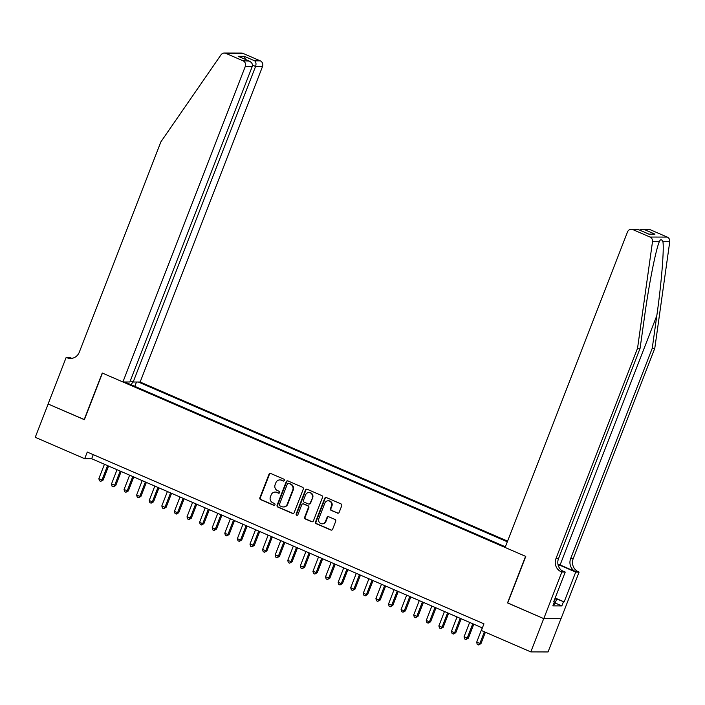 <?xml version="1.0" encoding="UTF-8"?>
<svg xmlns="http://www.w3.org/2000/svg" width="705" height="705" viewBox="0 0 705 705"><rect width="100%" height="100%" fill="white"/><g stroke="black" fill="none" stroke-linecap="round" stroke-linejoin="round"><path stroke-width="1.06" d="M284.371 480.458A0.987 0.934 -89.8 0 0 283.868 479.162L270.729 473.478A1.41 1.339 -89.8 0 0 268.984 474.253L259.863 497.774A1.41 1.339 -89.8 0 0 260.594 499.616L273.725 505.3A0.987 0.934 -89.8 0 0 274.95 504.762A0.987 0.934 -89.8 0 0 274.439 503.467L272.738 502.736A4.521 4.274 -89.8 0 1 270.403 496.84L271.161 494.884A4.521 4.274 -89.8 0 1 276.739 492.407L278.44 493.147A0.987 0.934 -89.8 0 0 279.665 492.61A0.987 0.934 -89.8 0 0 279.154 491.314L277.453 490.583A4.521 4.274 -89.8 0 1 275.117 484.688L275.875 482.731A4.521 4.274 -89.8 0 1 281.454 480.255L283.154 480.995A0.987 0.934 -89.8 0 0 284.371 480.458M337.431 513.125A1.41 1.339 -89.8 0 0 339.175 512.35L341.731 505.749A1.41 1.339 -89.8 0 0 341.008 503.908L326.415 497.589A1.41 1.339 -89.8 0 0 324.679 498.364L315.549 521.885A1.41 1.339 -89.8 0 0 316.281 523.727L330.865 530.045A1.41 1.339 -89.8 0 0 332.61 529.27L335.703 521.303A1.41 1.339 -89.8 0 0 334.972 519.462L328.733 516.756A1.41 1.339 -89.8 0 0 326.988 517.523L325.454 521.48A3.781 3.578 -89.8 0 1 322.132 523.824A3.781 3.578 -89.8 0 1 318.845 518.616L324.846 503.132A3.781 3.578 -89.8 0 1 328.169 500.788A3.781 3.578 -89.8 0 1 331.465 505.996L330.46 508.578A1.41 1.339 -89.8 0 0 331.191 510.42L337.898 513.125A1.41 1.339 -89.8 0 0 338.171 513.205M507.732 602.934L543.714 618.611L530.803 651.896L548.049 651.949L560.951 618.69M507.512 602.934L525.586 556.333L102.436 373.104L84.362 419.704L48.16 404.027L35.25 437.303L84.679 458.708L91.668 458.735L482.37 627.917M530.803 651.896L481.374 630.49L483.956 623.837L87.261 452.055L84.679 458.708M303.291 489.103A1.41 1.339 -89.8 0 0 302.56 487.261L287.975 480.942A1.41 1.339 -89.8 0 0 286.23 481.718L277.109 505.238A1.41 1.339 -89.8 0 0 277.84 507.08L292.425 513.399A1.41 1.339 -89.8 0 0 294.17 512.623L303.291 489.103M307.195 489.27L321.78 495.589A1.41 1.339 -89.8 0 1 322.511 497.43L313.39 520.951A1.41 1.339 -89.8 0 1 311.645 521.718L305.406 519.021A1.41 1.339 -89.8 0 1 304.675 517.179L308.376 507.635A1.41 1.339 -89.8 0 0 307.644 505.793L303.502 504.004A1.41 1.339 -89.8 0 0 301.758 504.771L297.907 514.703A0.987 0.934 -89.8 0 1 297.043 515.32A0.987 0.934 -89.8 0 1 296.179 513.954L305.45 490.037A1.41 1.339 -89.8 0 1 307.195 489.27M507.582 541.132L140.145 382.022L262.533 66.499L255.562 66.481L252.478 65.142M507.318 541.801L138.33 382.013M124.723 381.969L505.379 546.807M93.254 454.646L91.668 458.735M134.814 386.34L136.497 382.013M133.042 381.943L131.007 384.692M126.354 382.683L126.38 381.978M283.736 481.039A0.987 0.934 -89.8 0 1 283.621 480.995L281.921 480.264A4.521 4.274 -89.8 0 0 280.317 479.92L279.85 479.92M275.135 492.072L275.602 492.072A4.521 4.274 -89.8 0 1 277.206 492.416L278.907 493.147A0.987 0.934 -89.8 0 0 279.021 493.192M270.464 473.399A1.41 1.339 -89.8 0 0 269.451 474.253L260.33 497.774A1.41 1.339 -89.8 0 0 261.062 499.616L274.192 505.3A0.987 0.934 -89.8 0 0 274.315 505.344M287.702 480.863A1.41 1.339 -89.8 0 0 286.697 481.718L277.576 505.238A1.41 1.339 -89.8 0 0 278.308 507.08L292.892 513.399A1.41 1.339 -89.8 0 0 293.157 513.478M288.627 483.366A0.987 0.934 -89.8 0 0 287.402 483.903L279.4 504.551A0.987 0.934 -89.8 0 0 279.903 505.837L281.7 506.613A4.521 4.274 -89.8 0 0 287.279 504.146L292.751 490.037A4.521 4.274 -89.8 0 0 290.416 484.141L289.094 483.366A0.987 0.934 -89.8 0 0 288.742 483.295L288.274 483.286M283.304 506.957L283.771 506.957A4.521 4.274 -89.8 0 0 287.746 504.146L287.279 504.146M289.094 483.366L290.883 484.141A4.521 4.274 -89.8 0 1 293.218 490.037L287.746 504.146M303 503.899L303.467 503.899A1.41 1.339 -89.8 0 1 303.97 504.004L308.111 505.793A1.41 1.339 -89.8 0 1 308.843 507.635L305.142 517.179A1.41 1.339 -89.8 0 0 305.873 519.021L312.112 521.718A1.41 1.339 -89.8 0 0 312.386 521.806M306.931 489.182A1.41 1.339 -89.8 0 0 305.917 490.046L296.646 513.954A0.987 0.934 -89.8 0 0 297.272 515.284M312.209 497.739A3.781 3.578 -89.8 0 0 308.922 492.531A3.781 3.578 -89.8 0 0 305.6 494.875L303.485 500.33A1.41 1.339 -89.8 0 0 304.216 502.172L308.358 503.96A1.41 1.339 -89.8 0 0 310.094 503.194L312.676 497.739A3.781 3.578 -89.8 0 0 309.389 492.531L308.922 492.531M308.861 504.066L309.319 504.075A1.41 1.339 -89.8 0 0 310.561 503.194L310.094 503.194M312.676 497.739L310.561 503.194M328.169 500.788L328.636 500.788A3.781 3.578 -89.8 0 1 331.923 505.996L330.927 508.578A1.41 1.339 -89.8 0 0 331.658 510.42L337.898 513.125M322.132 523.824L322.599 523.824A3.781 3.578 -89.8 0 0 325.921 521.48L325.454 521.48M328.459 516.677A1.41 1.339 -89.8 0 0 327.455 517.532L325.921 521.48M326.151 497.51A1.41 1.339 -89.8 0 0 325.137 498.364L316.016 521.885A1.41 1.339 -89.8 0 0 316.748 523.727L331.332 530.045A1.41 1.339 -89.8 0 0 331.606 530.125M104.437 464.26L98.85 478.669L101.996 480.035L103.159 480.035L108.579 466.058M103.159 480.035L100.727 481.356L101.996 480.035L107.583 465.626M100.727 481.356L99.467 480.81L98.85 478.669M555.267 597.752L556.58 599.329L554.518 604.661L553.443 604.37M556.58 599.329L554.826 598.871M130.346 380.77L133.183 382.004L255.562 66.481C256.347 63.97 256.065 62.093 254.734 60.85L260.304 60.868L243.11 53.43L225.864 53.368A4.318 4.08 -89.8 0 0 221.018 54.823L160.881 141.855L79.295 352.2A10.073 9.526 90.2 0 1 70.447 358.448A10.073 9.526 90.2 0 1 66.86 357.699L66.173 357.4L48.099 404L84.397 419.616M133.183 382.004L140.145 382.022M84.177 419.616L102.251 373.024L122.908 381.969L245.287 66.446A4.318 4.08 -89.8 0 0 243.058 60.815L225.864 53.368M66.173 357.4L69.548 357.409L71.743 358.36A10.073 9.526 90.2 0 1 69.416 357.708L66.86 357.699M122.908 381.969L129.87 381.987L252.249 66.473L245.287 66.446M224.331 53.051L241.577 53.104A4.318 4.08 90.2 0 1 243.11 53.43M260.304 60.868A4.318 4.08 90.2 0 1 262.533 66.499M243.058 60.815L249.279 61.079L239.436 56.849M238.819 56.55L248.627 60.833C251.65 62.075 252.857 63.952 252.249 66.473M238.175 56.312L244.282 56.33L245.569 59.476M650.072 229.654L642.44 229.31L648.538 229.328A4.318 4.08 90.2 0 1 650.072 229.654L667.256 237.092A4.318 4.08 90.2 0 1 669.75 241.718L654.786 348.314L652.24 348.305L570.645 558.651A10.073 9.526 -89.8 0 0 575.853 571.79L560.105 564.969A18.735 2.282 21.2 0 0 557.919 564.053M652.24 348.305L656.822 315.62C661.334 284.379 664.216 249.473 662.929 241.7C661.616 239.092 660.418 239.083 659.325 241.692L659.272 241.815M640.096 348.27L637.549 348.261L652.504 241.665L659.325 241.692C655.861 249.447 648.944 284.344 644.687 315.584L640.096 348.27L558.51 558.616A10.073 9.526 -89.8 0 0 563.709 571.755L561.162 571.746L561.85 572.046L543.775 618.637L507.697 603.013L525.771 556.421L505.115 547.477L627.503 231.954A4.318 4.08 -89.8 0 1 632.826 229.592L650.019 237.039L667.256 237.092M654.786 348.314L573.2 558.66A10.073 9.526 -89.8 0 0 578.4 571.799L579.096 572.099L561.021 618.69L543.775 618.637M637.549 348.261L555.954 558.607A10.073 9.526 -89.8 0 0 561.162 571.746M555.672 598.237L564.15 601.911L556.095 598.739M553.769 601.603L554.412 601.876L552.861 605.868L561.85 605.903L563.401 601.903M554.412 601.876L553.663 601.876L565.234 572.055L561.85 572.046M579.096 572.099L575.712 572.09L559.276 564.969A16.189 1.974 21.2 0 0 557.981 564.414M564.15 601.911L575.712 572.09M561.594 570.477L565.234 572.055M652.504 241.665A4.318 4.08 -89.8 0 0 650.019 237.039M561.85 605.903L555.161 603.004M642.44 229.31L639.497 230.05M644.502 229.636L654.954 234.157L648.847 234.139L638.078 229.442L631.292 229.275M117.03 469.715L111.443 484.123L115.752 485.489L121.172 471.513M115.752 485.489L113.32 486.811L114.589 485.481L120.176 471.081M113.32 486.811L112.06 486.265L111.443 484.123M129.623 475.17L124.036 489.578L128.345 490.944L133.765 476.959M128.345 490.944L125.913 492.257L127.182 490.936L132.769 476.527M125.913 492.257L124.653 491.711L124.036 489.578M142.216 480.616L136.629 495.025L139.775 496.39L140.938 496.399L146.358 482.414M140.938 496.399L138.506 497.712L139.775 496.39L145.362 481.982M138.506 497.712L137.246 497.166L136.629 495.025M154.809 486.071L149.222 500.479L152.368 501.845L153.531 501.845L158.96 487.869M153.531 501.845L151.099 503.167L152.368 501.845L157.955 487.437M151.099 503.167L149.839 502.621L149.222 500.479M167.402 491.526L161.815 505.934L164.961 507.3L166.124 507.3L171.553 493.324M166.124 507.3L163.692 508.622L164.961 507.3L170.548 492.892M163.692 508.622L162.441 508.076L161.815 505.934M179.995 496.981L174.408 511.389L177.554 512.755L178.718 512.755L184.146 498.779M178.718 512.755L176.285 514.077L177.554 512.755L183.141 498.347M176.285 514.077L175.034 513.531L174.408 511.389M192.588 502.436L187.001 516.844L191.311 518.21L196.739 504.234M191.311 518.21L188.887 519.523L190.147 518.201L195.734 503.793M188.887 519.523L187.627 518.986L187.001 516.844M205.181 507.891L199.594 522.29L202.74 523.656L203.904 523.665L209.332 509.68M203.904 523.665L201.48 524.978L202.74 523.656L208.327 509.248M201.48 524.978L200.22 524.432L199.594 522.29M217.774 513.337L212.187 527.745L215.333 529.111L216.506 529.111L221.925 515.135M216.506 529.111L214.073 530.433L215.333 529.111L220.921 514.703M214.073 530.433L212.813 529.887L212.187 527.745M230.368 518.792L224.78 533.2L227.926 534.566L229.099 534.566L234.518 520.59M229.099 534.566L226.666 535.888L227.926 534.566L233.522 520.158M226.666 535.888L225.406 535.342L224.78 533.2M242.961 524.247L237.374 538.655L240.52 540.021L241.692 540.021L247.111 526.045M241.692 540.021L239.259 541.343L240.52 540.021L246.115 525.613M239.259 541.343L237.999 540.797L237.374 538.655M255.554 529.702L249.967 544.11L254.285 545.476L259.704 531.5M254.285 545.476L251.852 546.798L253.113 545.467L258.709 531.068M251.852 546.798L250.592 546.252L249.967 544.11M268.147 535.157L262.56 549.565L266.878 550.931L272.297 536.946M266.878 550.931L264.445 552.244L265.714 550.922L271.302 536.514M264.445 552.244L263.185 551.698L262.56 549.565M280.74 540.603L275.153 555.011L279.471 556.377L284.89 542.401M279.471 556.377L277.039 557.699L278.308 556.377L283.895 541.969M277.039 557.699L275.778 557.153L275.153 555.011M293.342 546.058L287.746 560.466L292.064 561.832L297.484 547.855M292.064 561.832L289.632 563.154L290.901 561.832L296.488 547.424M289.632 563.154L288.371 562.608L287.746 560.466M305.935 551.513L300.339 565.921L304.657 567.287L310.077 553.31M304.657 567.287L302.225 568.609L303.494 567.287L309.081 552.879M302.225 568.609L300.964 568.063L300.339 565.921M318.528 556.968L312.932 571.376L317.25 572.742L322.67 558.765M317.25 572.742L314.818 574.064L316.087 572.742L321.674 558.334M314.818 574.064L313.558 573.517L312.932 571.376M331.121 562.423L325.534 576.831L329.843 578.197L335.263 564.22M329.843 578.197L327.411 579.51L328.68 578.188L334.267 563.78M327.411 579.51L326.151 578.972L325.534 576.831M343.714 567.877L338.127 582.277L341.273 583.643L342.436 583.652L347.856 569.666M342.436 583.652L340.004 584.965L341.273 583.643L346.86 569.235M340.004 584.965L338.744 584.419L338.127 582.277M356.307 573.324L350.72 587.732L353.866 589.098L355.029 589.098L360.449 575.121M355.029 589.098L352.597 590.42L353.866 589.098L359.453 574.69M352.597 590.42L351.337 589.874L350.72 587.732M368.9 578.779L363.313 593.187L366.459 594.553L367.622 594.553L373.042 580.576M367.622 594.553L365.19 595.875L366.459 594.553L372.046 580.144M365.19 595.875L363.93 595.328L363.313 593.187M381.493 584.234L375.906 598.642L379.052 600.008L380.215 600.008L385.635 586.031M380.215 600.008L377.783 601.33L379.052 600.008L384.639 585.599M377.783 601.33L376.523 600.783L375.906 598.642M394.086 589.688L388.499 604.097L392.808 605.463L398.237 591.486M392.808 605.463L390.376 606.785L391.645 605.454L397.232 591.054M390.376 606.785L389.116 606.238L388.499 604.097M406.679 595.143L401.092 609.552L404.238 610.909L405.401 610.918L410.83 596.932M405.401 610.918L402.969 612.231L404.238 610.909L409.825 596.5M402.969 612.231L401.718 611.684L401.092 609.552M419.272 600.589L413.685 614.998L416.831 616.364L417.994 616.364L423.423 602.387M417.994 616.364L415.562 617.686L416.831 616.364L422.418 601.955M415.562 617.686L414.311 617.139L413.685 614.998M431.865 606.044L426.278 620.453L429.424 621.819L430.588 621.819L436.016 607.842M430.588 621.819L428.164 623.141L429.424 621.819L435.011 607.41M428.164 623.141L426.904 622.594L426.278 620.453M444.458 611.499L438.871 625.908L442.017 627.274L443.181 627.274L448.609 613.297M443.181 627.274L440.757 628.596L442.017 627.274L447.605 612.865M440.757 628.596L439.497 628.049L438.871 625.908M457.051 616.954L451.464 631.363L454.61 632.729L455.783 632.729L461.202 618.752M455.783 632.729L453.35 634.051L454.61 632.729L460.198 618.32M453.35 634.051L452.09 633.504L451.464 631.363M469.645 622.409L464.057 636.818L468.376 638.184L473.795 624.207M468.376 638.184L465.943 639.497L467.203 638.175L472.799 623.766M465.943 639.497L464.683 638.959L464.057 636.818M482.238 627.864L476.65 642.264L480.969 643.639L485.392 632.226M480.969 643.639L478.536 644.952L479.797 643.63L484.388 631.795M478.536 644.952L477.276 644.405L476.65 642.264M281.921 480.264L281.454 480.255M278.907 493.147L278.44 493.147M277.206 492.416L276.739 492.407M274.192 505.3L273.725 505.3M261.062 499.616L260.594 499.616M260.33 497.774L259.863 497.774M269.451 474.253L268.984 474.253M283.621 480.995L283.154 480.995M292.892 513.399L292.425 513.399M278.308 507.08L277.84 507.08M277.576 505.238L277.109 505.238M286.697 481.718L286.23 481.718M293.218 490.037L292.751 490.037M290.883 484.141L290.416 484.141M312.112 521.718L311.645 521.718M305.873 519.021L305.406 519.021M305.142 517.179L304.675 517.179M308.843 507.635L308.376 507.635M308.111 505.793L307.644 505.793M303.97 504.004L303.502 504.004M296.646 513.954L296.179 513.954M305.917 490.046L305.45 490.037M331.658 510.42L331.191 510.42M330.927 508.578L330.46 508.578M331.923 505.996L331.465 505.996M327.455 517.532L326.988 517.523M331.332 530.045L330.865 530.045M316.748 523.727L316.281 523.727M316.016 521.885L315.549 521.885M325.137 498.364L324.679 498.364M244.282 56.33L254.734 60.85M656.822 315.62L560.105 564.969M558.51 558.616L555.954 558.607M570.645 558.651L573.2 558.66M654.954 234.157L648.847 234.139M638.395 229.618L632.826 229.592M669.75 241.718L662.929 241.7M575.853 571.79L578.4 571.799M558.651 566.6L559.276 564.969M638.078 229.442L648.529 233.963"/></g></svg>
